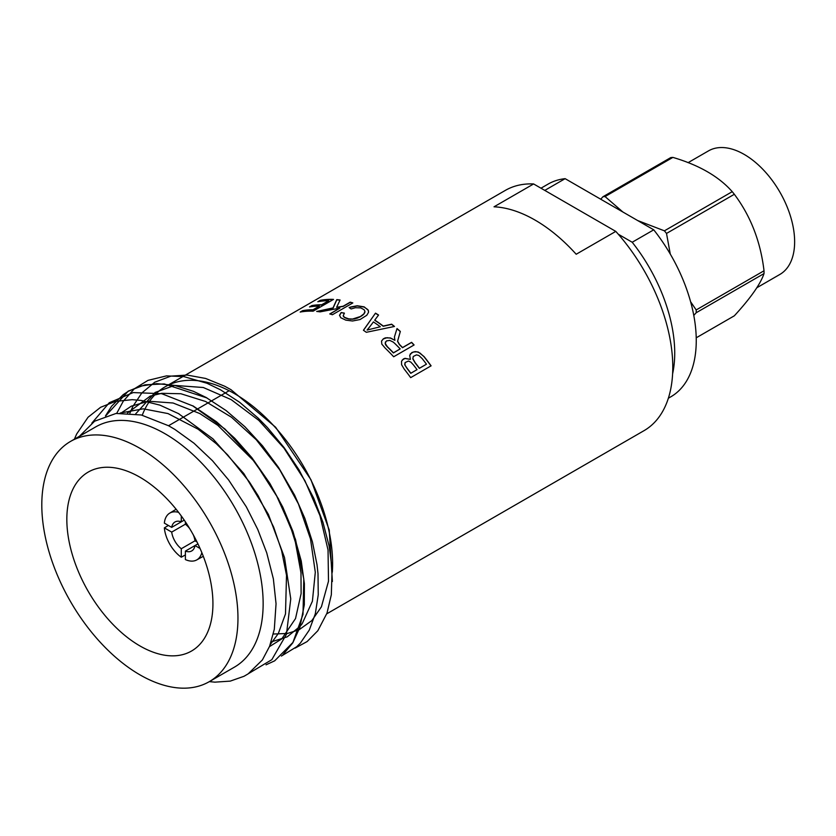<?xml version="1.0" encoding="UTF-8"?>
<svg xmlns="http://www.w3.org/2000/svg" width="836" height="836" viewBox="0 0 836 836"><rect width="100%" height="100%" fill="white"/><g stroke="black" fill="none" stroke-linecap="round" stroke-linejoin="round"><path stroke-width="1.25" d="M209.334 681.622L214.904 682.155L230.245 681.121L244.028 676.282L248.167 673.847L262.379 659.949L269.61 646.259L274.312 629.247L276.047 603.738L273.362 578.846L266.726 552.826L257.77 529.481L246.317 506.825L228.656 480.01L212.48 460.72L193.973 443.195L174.839 429.401L168.569 425.754L141.274 414.98L116.037 413.454L94.625 421.187L79.451 436.277M70.527 441.429L95.712 426.893A138.713 80.089 60 0 1 165.058 433.759A138.713 80.089 60 0 1 255.68 555.992A138.713 80.089 60 0 1 234.414 667.149L209.24 681.685A138.713 80.089 60 0 1 70.527 601.596A138.713 80.089 60 0 1 70.527 441.429A138.713 80.089 60 0 1 139.884 448.295A138.713 80.089 60 0 1 230.496 570.528A138.713 80.089 60 0 1 209.24 681.685M129.893 413.162L132.861 406.421L141.817 392.972L154.744 382.219L170.92 376.116L187.107 375.061L205.614 378.447L224.748 386.253L231.018 389.701L275.608 427.227L310.971 479.76L329.238 530.034L332.383 581.522M169.677 384.508A138.713 80.089 60 0 1 234.519 393.662A138.713 80.089 60 0 1 332.31 572.19M206.785 397.8L193.471 391.332L174.619 385.396L156.729 383.64L140.323 386.127L128.441 391.217L123.122 394.717L111.637 406.171L105.472 415.931M283.049 654.588L292.767 642.884L299.894 627.397L304.314 604.804L304.388 583.685L301.232 560.946L292.976 531.497L282.787 507.097L269.861 483.407L251.835 457.626L234.811 438.357L216.566 421.835L192.907 405.826M91.866 423.11L109.276 402.733L133.164 392.586L161.724 393.693L192.792 405.909L224.894 428.972L254.228 460.96L278.482 498.873L295.474 539.335L303.792 578.961L302.998 614.408L292.913 642.456L274.678 660.827L266.036 664.819M105.733 415.847L128.232 391.112L145.046 384.811L164.284 383.933L206.722 397.873M375.489 313.155A138.713 80.089 60 0 1 378.572 315.026L374.758 320.104A138.713 80.089 60 0 1 383.254 326.061L391.656 324.19A138.713 80.089 60 0 1 394.487 326.458L366.304 332.3A138.713 80.089 -120 0 0 363.42 330.262L375.489 313.155L363.493 330.314M378.478 315.162A138.473 79.942 -120 0 0 375.469 313.343M394.299 326.489A138.473 79.942 -120 0 0 391.645 324.378L383.233 326.249A138.473 79.942 -120 0 0 374.747 320.292L374.758 320.104M369.867 326.636L367.077 330.063L380.296 326.761A138.713 80.089 -120 0 0 373.41 321.923L369.867 326.636M380.296 326.761L367.077 330.063M351.026 306.927L357.233 305.757L364.015 306.843A138.713 80.089 60 0 1 364.339 306.99L368.331 310.344L368.488 312.413L366.785 315.276L360.044 319.551L352.531 320.993L345.822 320.136L340.754 317.722L339.541 315.245L341.151 312.528L344.401 313.134L343.188 315.809L344.662 317.408L348.8 318.871L352.52 319.049L360.4 316.52L363.942 313.803L364.956 311.379L364.078 309.675L360.692 307.878L355.352 307.732L351.141 308.954L349.145 307.585L351.026 306.927L349.354 307.721M368.551 311.473L367.809 309.602L364.35 307.188A138.473 79.942 -120 0 0 364.036 307.052L357.254 305.966L351.047 307.125M364.799 312.424L364.956 311.379M364.82 312.633L364.172 313.49M363.963 314.002L363.012 314.702M363.033 314.911L361.842 315.621M361.852 315.83L360.4 316.52M360.41 316.719L359.135 317.189M359.146 317.387L357.547 317.868M357.557 318.067L355.812 318.453M355.833 318.652L354.391 318.809M354.401 319.007L352.52 319.049M352.531 319.258L350.577 319.059M350.556 319.258L348.8 318.871M348.811 319.07L347.128 318.464M347.139 318.673L345.529 317.868M345.55 318.067L344.662 317.408M344.683 317.607L343.669 316.656M343.69 316.854L343.188 315.809M344.254 313.312L341.151 312.528M341.172 312.737L339.562 315.444M410.842 362.113L408.428 361.037L405.073 362.584L405 365.175L407.404 368.697A138.713 80.089 60 0 1 410.852 373.211L417.039 369.637A138.713 80.089 -120 0 0 413.297 364.757L410.842 362.113M417.039 369.637L410.758 373.316A138.473 79.942 -120 0 0 407.31 368.801L404.708 364.757L405.073 362.584M418.846 355.478L416.474 354.882L413.245 356.491L412.911 358.78L415.178 362.709A138.713 80.089 60 0 1 419.442 368.248L426.464 364.193A138.713 80.089 -120 0 0 422.159 358.592L418.846 355.478M426.464 364.193L419.348 368.352A138.473 79.942 -120 0 0 415.084 362.814L412.827 358.895L413.245 356.491M410.664 377.632A138.713 80.089 -120 0 0 404.237 369.136L401.583 364.736L401.52 361.288L403.412 358.968L405.032 358.341L410.392 359.396L409.703 355.342L411.887 352.52L415.116 351.601L418.366 352.06L424.019 356.533A138.713 80.089 60 0 1 431.094 365.834L410.664 377.632M410.392 359.396L404.948 358.456L402.252 360.013M430.979 365.907A138.473 79.942 -120 0 0 423.936 356.638L419.944 353.022L416.934 351.831L413.339 351.998L410.257 354.015M339.907 308.087L320.094 311.87A138.713 80.089 -120 0 0 316.677 311.452L333.021 307.92L336.762 299.622A138.713 80.089 60 0 1 340.085 300.009L336.626 307.293L343.126 306.237L350.2 302.151A138.713 80.089 60 0 1 352.834 302.935L332.404 314.733A138.713 80.089 -120 0 0 329.771 313.949L339.907 308.087L330.053 314.022M339.991 300.208A138.473 79.942 -120 0 0 336.803 299.842L333.073 308.139L317.325 311.514M352.604 303.06A138.473 79.942 -120 0 0 350.242 302.371L343.168 306.457L336.626 307.293M393.171 342.049L389.764 340.409L386.504 340.91L385.124 343.22L387.361 346.721A138.713 80.089 60 0 1 393.442 352.802L400.193 348.905A138.713 80.089 -120 0 0 394.749 343.418L393.171 342.049M400.193 348.905L393.38 352.959A138.473 79.942 -120 0 0 387.308 346.877L385.438 344.589L385.417 341.924M381.801 344.108L381.54 341.025L383.348 338.82L385.354 337.859L390.475 337.963L394.905 340.325L394.435 336.95L397.016 328.558A138.713 80.089 60 0 1 400.329 331.432L397.602 341.172L399.451 344.411A138.713 80.089 60 0 1 402.534 347.557L411.605 342.321A138.713 80.089 60 0 1 414.092 344.965L393.662 356.763A138.713 80.089 -120 0 0 385.218 348.142L381.801 344.108M394.905 340.325L390.422 338.11L387.016 337.702L383.285 338.977L381.498 341.14M413.956 345.038A138.473 79.942 -120 0 0 411.542 342.467L402.471 347.713A138.473 79.942 -120 0 0 399.399 344.557L397.549 341.328L400.277 331.589A138.473 79.942 -120 0 0 396.964 328.705M309.519 306.937L311.901 305.558A138.713 80.089 60 0 1 321.703 304.753L328.663 300.741A138.713 80.089 -120 0 0 317.816 301.733L320.219 300.343A138.713 80.089 60 0 1 333.522 299.403L313.092 311.201A138.713 80.089 -120 0 0 300.197 312.058L302.601 310.668A138.713 80.089 60 0 1 313.04 309.748L319.321 306.133A138.713 80.089 -120 0 0 309.519 306.937M328.663 300.741L321.797 304.973A138.473 79.942 -120 0 0 311.995 305.767L310.166 306.822M333.167 299.601A138.473 79.942 -120 0 0 320.303 300.563L318.495 301.608M319.321 306.133L313.134 309.968A138.473 79.942 -120 0 0 302.684 310.887L300.866 311.943M615.787 231.394L576.192 254.249A138.713 80.089 -120 0 0 535.113 220.119A138.713 80.089 -120 0 0 494.024 206.805L533.619 183.951L615.787 231.394A138.713 80.089 60 0 1 644.054 430.644L326.73 613.843M142.256 415.22A138.713 80.089 60 0 1 165.162 386.786A138.713 80.089 60 0 1 169.52 384.57M169.238 384.435L505.341 190.389A138.713 80.089 60 0 1 533.619 183.951M139.884 477.199A103.309 59.649 60 0 1 207.37 568.24A103.309 59.649 60 0 1 191.538 651.025A103.309 59.649 60 0 1 88.229 591.376A103.309 59.649 60 0 1 88.229 472.079A103.309 59.649 60 0 1 139.884 477.199M273.351 634.022L287.459 633.458L298.964 629.822M299.079 629.759L311.87 620.563L321.421 606.79L328.496 581.219L328.046 550.036L319.969 515.634L304.941 480.763L284 448.169L258.784 420.362L231.185 399.629L203.305 387.507L174.734 385.417M174.431 385.459L155.088 392.46L135.672 413.872M271.157 641.954L287.218 636.833L300.187 626.227M300.323 626.059L302.193 623.687L312.403 601.23L315.297 572.242L310.49 538.907L298.41 503.899L279.851 469.978L256.297 439.778L231.52 417.258L205.572 401.479L180.858 393.735L161.651 393.328L150.25 396.097L127.511 412.994M269.453 646.646L281.742 638.923L295.516 618.567L301.117 593.591L300.981 572.859L295.38 542.136L290.667 527.192L276.476 495.581L268.116 481.306L253.193 460.312L217.799 425.325L199.794 413.538L173.073 403.004L148.515 401.228L131.315 406.16L121.147 412.994M270.258 644.535L278.315 633.531L285.494 613.927L286.518 575.272L281.586 550.485L273.654 527.119L258.251 495.915L249.327 481.87L227.632 454.899L216.378 443.791L198.111 429.192L168.005 413.58L143.259 408.825L120.165 413.047M178.998 413.841L159.875 405.126L141.305 400.454L132.213 399.681L115.452 401.385L100.592 407.299L88.062 417.248L76.651 434.03L74.383 439.203M178.894 413.914L212.95 438.837L243.788 473.521L268.387 514.38L284.501 557.518L290.761 598.9L286.466 634.242L271.836 659.667L248.835 673.408M206.743 397.894L226.138 410.591L244.948 426.778L262.588 445.922L278.534 467.439L294.565 495.058L304.858 518.393L312.413 541.822L317.011 564.655L318.004 573.632L318.244 594.814L315.308 613.833L309.278 630.093L300.354 643.114L296.696 646.74L281.366 656.072M116.706 413.371L123.3 401.175L134.324 388.803L147.972 380.38L166.469 375.886L183.91 376.618L206.952 383.254L220.558 389.837L239.692 402.325L258.261 418.199L267.374 427.499L284.135 447.647L298.995 469.832L313.782 498.319L322.936 522.26L329.102 545.939L332.122 568.647L331.328 594.783L326.98 613.164L317.826 630.741L307.125 641.567L295.129 648.099M185.393 554.926L181.287 557.204L181.287 548.73A16.73 9.656 60 0 1 171.694 532.104L164.347 527.871A27.013 15.591 -120 0 0 181.287 557.204M164.347 527.871L168.381 525.457M200.065 548.489L194.987 545.553A16.73 9.656 60 0 1 191.705 550.945A16.73 9.656 60 0 1 185.393 551.102L185.393 559.577A27.013 15.591 -120 0 0 196.679 559.953A27.013 15.591 -120 0 0 201.842 552.627M178.59 512.363A27.013 15.591 -120 0 0 169.666 513.168A27.013 15.591 -120 0 0 164.347 523.127L171.694 527.37A16.73 9.656 60 0 1 174.975 521.977A16.73 9.656 60 0 1 181.287 521.831L184.233 520.128M193.304 534.862A16.73 9.656 60 0 1 194.987 540.819L197.024 542M185.393 551.102L197.933 543.86M194.987 540.819L181.287 548.73M185.393 521.842L185.393 524.203A16.73 9.656 60 0 1 189.709 528.634M171.694 527.37L181.287 521.831L181.287 515.958M171.694 532.104L185.393 524.193M544.79 190.399L565.126 178.664L653.742 229.827L632.204 242.252L618.285 234.216M672.614 373.786A122.787 70.893 -120 0 0 632.204 242.252M668.361 398.229L670.827 396.797A122.787 70.893 -120 0 0 653.742 229.827M565.126 178.664A122.787 70.893 -120 0 0 548.04 184.129L540.976 188.204M688.08 162.665L708.51 150.877A71.342 41.194 60 0 1 787.878 208.76A71.342 41.194 60 0 1 779.852 274.448L756.737 287.803M670.775 157.586A86.934 50.191 60 0 1 671.82 157.481A86.934 50.191 60 0 1 672.875 157.398L605.055 196.564A86.934 50.191 -120 0 0 604 196.638A86.934 50.191 -120 0 0 602.955 196.742L670.775 157.586M696.221 337.807L734.332 315.809C750.665 298.013 760.561 283.937 764.02 273.581L696.189 312.737A86.934 50.191 -120 0 0 696.189 309.937L764.02 270.78A86.934 50.191 60 0 1 764.02 273.581M732.242 191.674A86.934 50.191 60 0 1 734.332 194.286L666.511 233.443A86.934 50.191 -120 0 0 664.411 230.83L732.242 191.674C718.887 176.532 699.095 165.11 672.875 157.398M605.055 196.564L622.883 212.01M637.659 220.537L664.411 230.83M600.729 199.219L602.955 196.742M696.189 312.737L693.786 315.412M666.511 233.443L670.284 254.092M690.609 301.754L696.189 309.937M764.02 270.78C760.561 241.573 750.665 216.064 734.332 194.286M165.162 386.786L169.112 384.508M229.148 390.725L197.933 408.741M197.819 408.814L168.517 425.733M196.679 559.953L203.305 556.316M169.666 513.168L176.135 509.249"/></g></svg>
